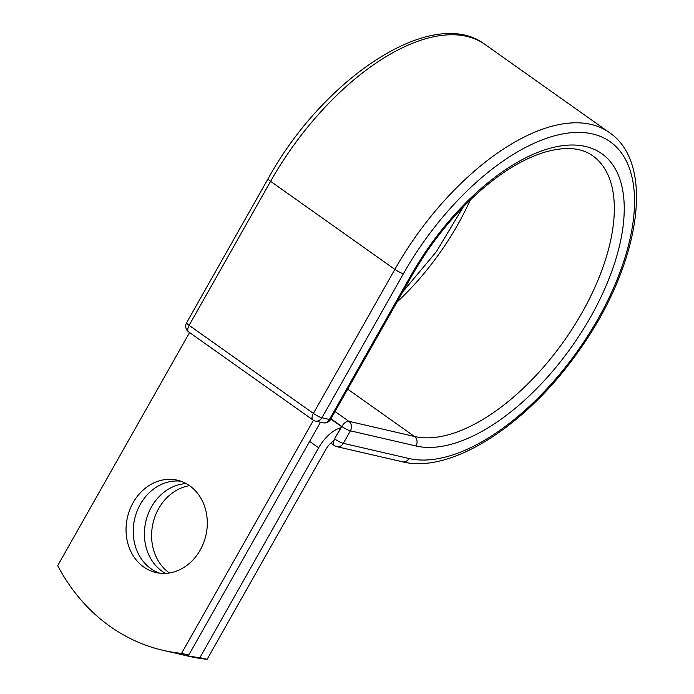 <?xml version="1.0" encoding="UTF-8"?>
<svg xmlns="http://www.w3.org/2000/svg" width="694" height="694" viewBox="0 0 694 694"><rect width="100%" height="100%" fill="white"/><g stroke="black" fill="none" stroke-linecap="round" stroke-linejoin="round"><path stroke-width="1.04" d="M189.653 485.748A47.392 40.252 -77 0 0 177.343 480.196A47.392 40.252 -77 0 0 129.787 509.726A47.392 40.252 -77 0 0 143.693 566.981A47.392 40.252 -77 0 0 156.003 572.533A47.392 40.252 -77 0 0 203.559 543.003A47.392 40.252 -77 0 0 189.653 485.748M180.9 481.22A47.392 40.252 -77 0 0 136.241 513.43A47.392 40.252 -77 0 0 150.893 568.646A47.392 40.252 -77 0 0 159.646 573.175M169.371 572.966A47.392 40.252 103 0 1 169.258 572.888A47.392 40.252 103 0 1 153.036 523.137A47.392 40.252 103 0 1 189.54 485.67M165.484 573.374A47.392 40.252 103 0 1 162.058 571.231A47.392 40.252 103 0 1 146.391 519.277A47.392 40.252 103 0 1 186.226 483.597M175.938 653.193A204.262 173.5 -77 0 0 181.498 654.589A204.262 173.5 -77 0 0 199.924 657.634L318.65 447.777A27.309 13.611 -54.7 0 1 340.823 427.79L334.569 438.842L341.847 426.48L330.951 418.76M199.924 657.634L207.124 659.3A204.262 173.5 103 0 1 188.699 656.255L181.498 654.589M207.124 659.3L325.85 449.443A13.307 6.628 -54.7 0 1 333.588 441.054A7.001 3.487 -54.7 0 1 334.569 438.842M340.823 427.79L341.5 426.584L330.812 419.011M313.445 420.278L181.559 653.392L188.759 655.058A204.262 173.5 103 0 1 170.334 652.013L163.133 650.347A204.262 173.5 103 0 1 57.697 565.645L189.575 332.547M181.559 653.392A204.262 173.5 103 0 1 163.133 650.347M320.489 422.23L188.759 655.058M318.65 447.777L309.645 441.393M408.957 458.5L343.33 443.327A7.001 5.951 103 0 1 336.798 446.641L402.425 461.805A7.001 5.951 -77 0 0 408.957 458.5A189.323 94.349 -54.7 0 0 598.107 318.719A189.323 94.349 -54.7 0 0 592.572 133.951A189.323 94.349 -54.7 0 0 403.422 273.722L321.938 417.745L329.442 419.471A7.001 1.214 29.5 0 0 330.578 419.41L412.062 275.397C426.316 250.326 443.275 227.606 462.924 207.254C490.485 179.226 517.334 160.991 543.48 152.541C564.673 146.287 581.104 147.388 592.771 155.855A167.731 83.584 -54.7 0 1 573.426 327.013A167.731 83.584 -54.7 0 1 414.474 436.474L348.848 421.31A7.001 5.951 103 0 1 350.401 430.827L343.33 443.327A7.001 1.214 -150.5 0 1 334.768 438.99A7.001 3.487 125.3 0 0 334.326 445.531A7.001 7.001 0 0 0 336.798 446.641M412.062 275.397A7.001 1.214 29.5 0 1 410.917 275.457A174.732 87.08 -54.7 0 1 585.502 146.451A174.732 87.08 -54.7 0 1 590.611 316.985A174.732 87.08 -54.7 0 1 416.027 445.99L350.401 430.827A7.001 1.214 -150.5 0 1 341.847 426.48A7.001 3.487 125.3 0 1 348.848 421.31L335.046 411.533M416.027 445.99A7.001 5.951 -77 0 0 414.474 436.474L347.694 389.169M268.101 178.722A7.001 1.214 29.5 0 0 270.591 181.342A196.324 97.837 -54.7 0 1 485.037 44.477C433.221 4.867 323.846 77.329 268.101 178.722L186.617 322.736A7.001 1.214 29.5 0 0 189.115 325.356L313.384 413.398A7.001 1.214 29.5 0 0 321.938 417.745A7.001 5.951 -77 0 1 315.406 421.058L322.91 422.785A7.001 5.951 -77 0 0 329.442 419.471L410.917 275.457M186.617 322.736A7.001 7.001 0 0 0 188.664 331.906A7.001 3.487 125.3 0 1 189.115 325.356L270.591 181.342L394.86 269.385A196.324 97.837 -54.7 0 1 609.306 132.519L485.037 44.477M188.664 331.906L312.933 419.948A7.001 3.487 125.3 0 1 313.384 413.398L394.86 269.385A7.001 1.214 29.5 0 0 403.422 273.722M470.376 199.82A167.731 83.584 -54.7 0 1 396.907 302.194M402.425 461.805C451.655 474.219 527.683 424.294 579.048 350.539C639.191 266.739 656.784 164.487 609.306 132.519M402.754 291.844L436.344 251.714L463.349 206.812M330.891 443.102L334.326 445.531M322.91 422.785A7.001 7.001 0 0 0 330.578 419.41M312.933 419.948A7.001 7.001 0 0 0 315.406 421.058"/></g></svg>

